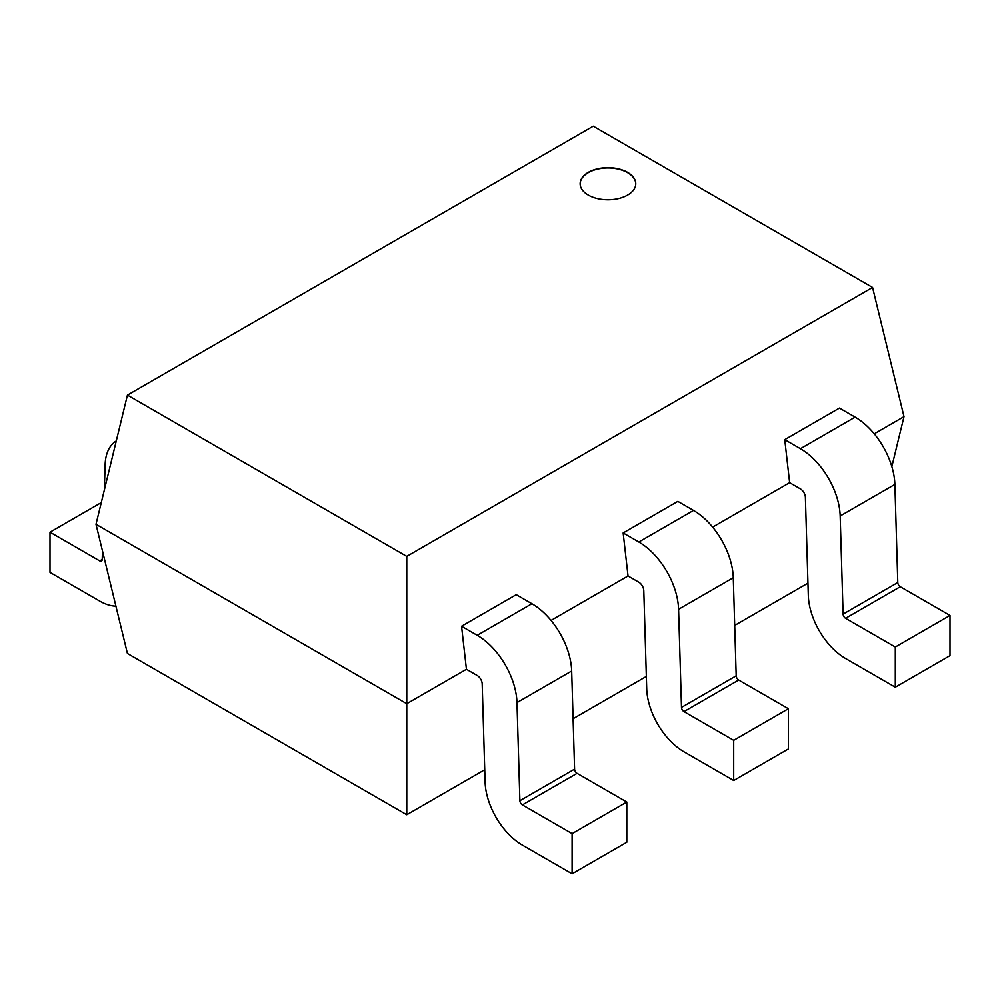 <?xml version="1.0" encoding="UTF-8"?>
<svg xmlns="http://www.w3.org/2000/svg" width="1000" height="1000" viewBox="0 0 1000 1000"><rect width="100%" height="100%" fill="white"/><g stroke="black" fill="none" stroke-linecap="round" stroke-linejoin="round"><path stroke-width="1.5" d="M627.612 172.375A27.812 16.062 0 0 0 597.3 168.888A27.812 16.062 0 0 0 580.138 183.725A27.812 16.062 0 0 0 588.275 195.075A27.812 16.062 0 0 0 618.587 198.562A27.812 16.062 0 0 0 635.763 183.725A27.812 16.062 0 0 0 627.612 172.375M635.75 183.863A27.812 16.062 0 0 0 627.612 172.662A27.812 16.062 0 0 0 597.413 169.15A27.812 16.062 0 0 0 580.138 183.863M127.438 395.112L406.763 556.375L872.562 287.45L593.237 126.188L127.438 395.112L96 524.3L127.438 653.487L406.763 814.75L484.738 769.737M573.088 718.725L646.338 676.438M734.688 625.425L807.95 583.138M712.638 527.125L789.638 482.663L784.75 439.65L839.45 408.075L855.125 417.125A56.25 32.475 60 0 1 894.875 484.412L897.788 582.525A3.513 2.025 -120 0 0 900.275 586.737L950 615.438L895.3 647.025L895.3 687.212L950 655.638L950 615.438M874.25 433.825L904 416.637L872.562 287.45M406.763 556.375L406.763 703.713L466.438 669.275L461.55 626.25L516.237 594.675L531.912 603.725A56.25 32.475 60 0 1 571.675 671.012L574.587 769.125A3.513 2.025 -120 0 0 577.075 773.337L626.8 802.038L572.1 833.625L572.1 873.812L626.8 842.237L626.8 802.038M551.038 620.425L628.038 575.962L623.15 532.95L677.837 501.375L693.512 510.425A56.25 32.475 60 0 1 733.275 577.712L736.188 675.825A3.513 2.025 -120 0 0 738.675 680.037L788.4 708.737L733.7 740.325L733.7 780.512L788.4 748.938L788.4 708.737M96 524.3L406.763 703.713L406.763 814.75M891.838 466.6L904 416.637M116.287 440.913A56.25 32.475 -120 0 0 105.125 464.8L104.35 489.963M102.475 550.913L102.212 559.562A3.513 2.025 60 0 1 101.487 561.075A3.513 2.025 60 0 1 99.725 560.9L50 532.188L101.275 502.587M115.925 606.163A52.737 30.45 60 0 1 99.725 601.087L50 572.388L50 532.188M466.438 669.275L477.225 675.5A7.037 4.062 60 0 1 482.188 683.9L485.1 782.025A52.737 30.45 -120 0 0 522.375 845.1L572.1 873.812M461.55 626.25L477.225 635.3A56.25 32.475 60 0 1 516.975 702.588L519.888 800.713A3.513 2.025 -120 0 0 522.375 804.912L572.1 833.625M628.038 575.962L638.825 582.2A7.037 4.062 60 0 1 643.787 590.6L646.712 688.725A52.737 30.45 -120 0 0 683.975 751.8L733.7 780.512M623.15 532.95L638.825 542A56.25 32.475 60 0 1 678.575 609.288L681.488 707.412A3.513 2.025 -120 0 0 683.975 711.612L733.7 740.325M789.638 482.663L800.425 488.9A7.037 4.062 60 0 1 805.387 497.3L808.312 595.425A52.737 30.45 -120 0 0 845.575 658.5L895.3 687.212M784.75 439.65L800.425 448.7A56.25 32.475 60 0 1 840.175 515.988L843.1 614.113A3.513 2.025 -120 0 0 845.575 618.312L895.3 647.025M99.725 560.9L102.212 559.462M477.225 635.3L531.912 603.725M522.375 804.912L577.075 773.337M516.975 702.588L571.675 671.012M519.888 800.713L574.587 769.125M638.825 542L693.512 510.425M683.975 711.612L738.675 680.037M678.575 609.288L733.275 577.712M681.488 707.412L736.188 675.825M800.425 448.7L855.125 417.125M845.575 618.312L900.275 586.737M840.175 515.988L894.875 484.412M843.1 614.113L897.788 582.525"/></g></svg>
